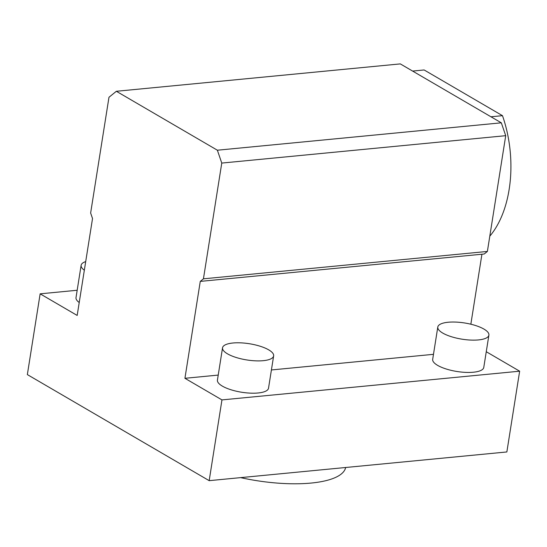 <?xml version="1.0" encoding="UTF-8"?>
<svg xmlns="http://www.w3.org/2000/svg" width="547" height="547" viewBox="0 0 547 547"><rect width="100%" height="100%" fill="white"/><g stroke="black" fill="none" stroke-linecap="round" stroke-linejoin="round"><path stroke-width="0.82" d="M209.173 480.663L506.857 451.952L519.65 371.194L221.959 399.905L209.173 480.663L27.35 374.592L40.143 293.835L77.175 290.259M483.951 329.089A25.866 8.205 -171 0 1 488.895 335.126A25.866 8.205 -171 0 1 462.065 339.188A25.866 8.205 -171 0 1 437.798 327.031A25.866 8.205 -171 0 1 455.986 322.087A25.866 8.205 -171 0 1 483.951 329.089M437.798 327.031L432.684 359.338A25.866 8.205 9 0 0 437.621 365.369A25.866 8.205 9 0 0 465.593 372.377A25.866 8.205 9 0 0 483.774 367.427L488.895 335.126M222.547 347.796L217.432 380.097A25.866 8.205 9 0 0 222.369 386.127A25.866 8.205 9 0 0 250.335 393.136A25.866 8.205 9 0 0 268.522 388.185L273.644 355.885A25.866 8.205 -171 0 1 246.806 359.947A25.866 8.205 -171 0 1 222.547 347.796A25.866 8.205 -171 0 1 240.735 342.846A25.866 8.205 -171 0 1 268.7 349.854A25.866 8.205 -171 0 1 273.644 355.885M84.341 270.211A25.866 8.205 -171 0 1 81.127 265.295L76.012 297.595A25.866 8.205 9 0 0 79.226 302.512M486.262 351.714L519.65 371.194M40.143 293.835L77.175 315.441L92.525 218.533L90.638 213.022L108.976 97.27L116.361 91.281L217.371 150.213L221.767 163.074L203.436 278.826L200.27 281.39L184.927 378.298L218.226 375.085M271.415 369.957L433.477 354.326M184.927 378.298L221.959 399.905M470.844 324.207L481.934 254.225L484.225 253.999L487.384 251.435L505.722 135.683L501.319 122.822L400.308 63.896L116.361 91.281M203.436 278.826L487.384 251.435M200.27 281.39L481.934 254.225M221.767 163.074L505.722 135.683M217.371 150.213L501.319 122.822M489.804 236.174A95.561 57.278 -95.5 0 0 502.481 115.677L424.13 69.961L412.616 71.076M502.481 115.677L490.967 116.785M81.127 265.295A25.866 8.205 -171 0 1 85.701 261.61M345.656 467.494A86.077 27.309 -171 0 1 240.612 477.627"/></g></svg>
